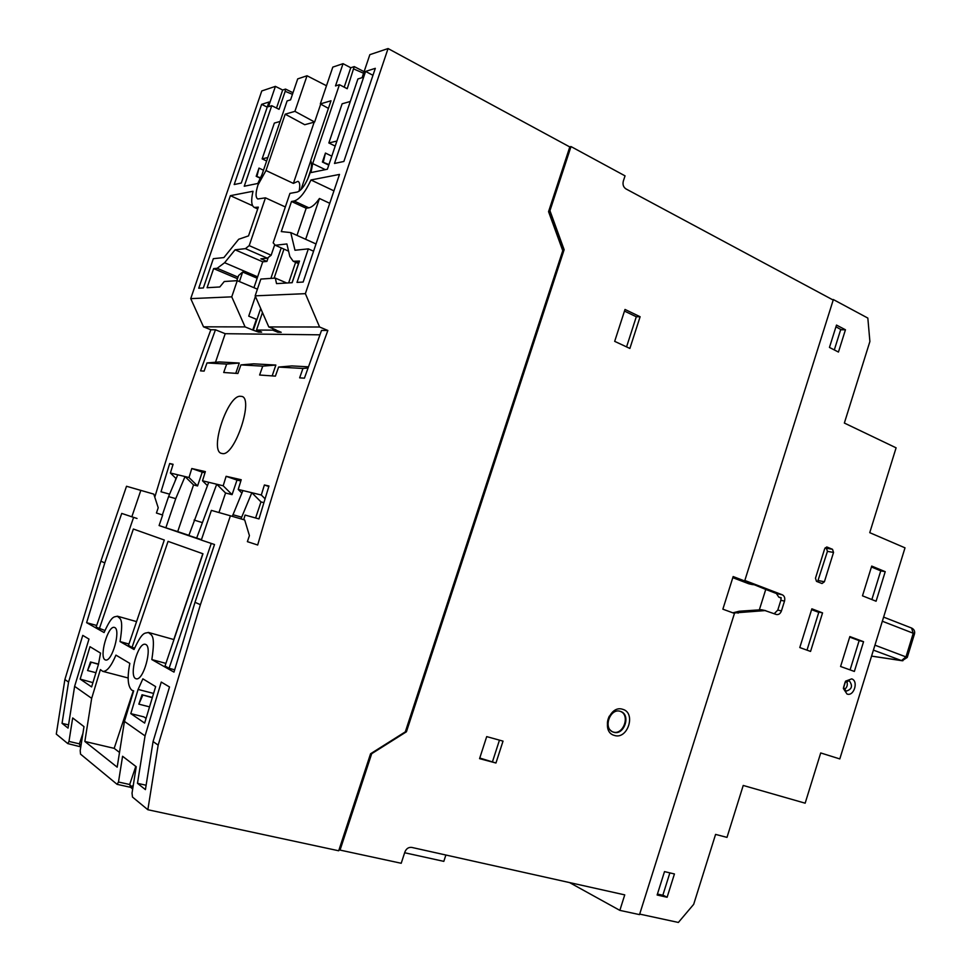 <?xml version="1.0" encoding="UTF-8"?>
<svg xmlns="http://www.w3.org/2000/svg" width="971" height="971" viewBox="0 0 971 971"><rect width="100%" height="100%" fill="white"/><g stroke="black" fill="none" stroke-linecap="round" stroke-linejoin="round"><path stroke-width="1.46" d="M871.57 656.105L902.884 660.753M222.019 453.457C234.557 457.851 255.033 395.707 240.905 396.362C227.845 393.461 208.425 452.535 222.019 453.457M169.609 494.154L161.016 491.775L169.682 463.519L173.093 464.296L170.386 473.011L189.005 477.514L191.785 468.532L205.354 471.603L202.514 480.791L223.184 485.791L232.081 494.64L236.997 480.087L240.832 480.961M232.336 516.354L242.92 490.561L238.223 489.433L241.221 479.735L226.109 476.312L223.184 485.791M242.92 490.561L261.308 495.016L264.391 484.978L268.967 486.01L258.978 518.915L245.08 515.067L243.709 519.679M302.928 368.495L299.651 377.84L304.421 378.18L321.522 330.431L327.858 330.468C302.175 400.489 278.786 472.015 257.679 545.01L247.387 541.66L249.426 535.604L244.692 519.971L230.406 515.795L200.414 604.678L158.164 745.121L147.847 809.729L338.697 850.778L370.558 753.763L405.32 731.843L562.755 250.664L548.554 211.642L569.795 146.949L388.072 48.55L369.854 54.667L362.074 77.668L357.898 78.967L327.373 169.233L310.975 172.583L312.686 163.589L339.437 84.695L347.217 88.725L354.233 66.598L350.774 67.739L343.042 63.673L332.81 67.108L320.321 103.909L331.002 100.778L310.696 160.676C312.055 163.298 311.679 167.898 309.567 174.452C305.768 184.466 301.653 190.34 297.199 192.064L289.941 193.387L273.154 242.835L275.291 245.262L286.894 243.952L289.831 256.502L293.206 261.26L298.607 263.627M302.916 368.458L278.58 367.062L291.931 365.921L308.414 366.832M278.604 367.074L275.412 376.129L259.621 375.024L262.728 366.176M272.171 375.911L275.849 365.047L262.716 366.152L240.905 364.89L237.883 373.483L223.706 372.5L226.656 364.101M235.759 373.35L239.267 363.033L226.656 364.076L206.993 362.948L204.116 371.104M204.128 371.116L200.536 370.861L215.453 329.788L210.841 329.764C190.413 384.528 171.721 440.336 154.777 497.188M162.351 514.946L168.578 496.618L175.751 498.633L165.847 527.799L159.098 525.542L162.667 515.043L156.428 513.016L159.547 514.035M168.578 496.618L177.754 474.795M188.908 535.337L177.705 531.598L193.545 484.93L185.024 476.555L175.751 498.633M201.337 540.01L159.098 525.542M177.705 531.598L165.847 527.799M201.47 539.645L188.847 535.494L208.704 482.284M232.882 514.715L241.67 517.191L241.087 518.915M255.591 517.98L260.993 501.922L251.829 492.71L241.67 517.191M260.993 501.922L263.869 502.65M268.809 486.52L264.391 484.978M265.047 498.778L261.308 495.016M327.858 330.468L319.593 327.009L268.785 326.936L255.155 295.839L260.847 279.065L275.327 278.107L276.529 283.617L292.162 282.695L299.469 261.053L293.206 261.26M388.072 48.55L305.367 293.655L319.593 327.009M158.164 745.121L153.078 741.553L145.419 789.617L137.481 783.318L145.043 735.897L124.446 721.404L117.175 767.163L84.853 741.468L91.675 698.343L74.621 686.351L68.043 728.092L62.059 723.346L68.565 682.091L64.887 679.518L56.294 734.1L67.788 743.592L80.787 746.869M118.486 782.019L117.09 784.337L130.648 787.335L129.677 784.507L118.486 782.019L122.577 756.263L136.231 766.75L132.032 793.125L132.481 797.045L147.847 809.729M80.35 746.517L79.367 743.847L68.977 741.419L72.679 717.945L83.992 726.624L80.192 750.619L80.532 754.127L117.09 784.337M68.977 741.419L67.788 743.592M91.675 698.343L100.389 669.602L102.768 671.362C106.761 671.798 111.143 666.385 115.937 655.122L129.835 663.387C127.043 677.661 127.759 686.631 131.971 690.308L133.67 690.867L124.446 721.404M84.853 741.468L114.177 748.35L133.306 690.818M68.565 682.091L82.766 635.386L88.98 639.088L74.621 686.351M128.949 644.028L120.04 641.588C123.972 616.961 119.858 619.122 117.357 616.172C114.153 617.459 112.357 614.279 104.079 632.546L86.625 622.678L104.795 562.901L100.875 561.189L64.887 679.518M120.04 641.588L134.034 649.502C142.846 630.373 144.885 633.747 148.393 632.424C151.245 635.592 155.809 633.347 151.84 659.576L173.991 672.114L195.001 602.311L200.414 604.678M145.043 735.897L161.259 682.067L169.512 686.97L153.078 741.553M98.459 664.407L91.626 686.922L80.156 679.093L89.987 646.698L100.535 653.095L98.459 664.407M146.075 718.37L143.866 716.877L130.794 713.624L144.655 723.079L155.651 686.606L142.871 678.838L138.1 689.434L153.6 693.44M130.794 713.624L138.1 689.434M114.796 627.557C120.902 630.009 112.187 661.785 105.657 660.025L105.026 659.782C99.078 656.857 107.817 625.603 114.287 627.375L114.796 627.557M145.82 644.489C152.568 647.256 143.562 680.707 136.268 678.826L135.527 678.547C128.925 675.258 138.003 642.365 145.201 644.271L145.82 644.489M62.059 723.346L68.54 724.9M190.729 298.631L203.509 326.826L245.08 326.899L231.753 296.847L190.729 298.631L261.782 90.946L275.412 86.37L268.469 106.713L271.746 105.693L279.053 109.31L285.183 91.323L292.453 94.333M203.509 326.826L210.841 329.764M100.875 561.189L126.521 486.265L153.794 494.118L158.212 507.76L156.428 513.016M364.101 71.66L354.233 66.598M343.042 63.673L335.505 85.921L339.437 84.695M305.367 293.655L255.155 295.839M291.506 201.483L281.287 231.584L290.754 232.591L294.978 250.251L308.341 248.867L297.005 282.403L303.158 282.039L339.498 174.416L310.963 179.975C305.222 192.331 299.614 199.358 294.164 201.021L291.506 201.483L306.168 208.255L296.98 235.395M343.868 161.465L334.485 163.444L365.594 71.417L375.316 68.334L343.868 161.465M288.581 251.149L275.291 245.262M275.327 278.107L286.748 283.01M268.785 326.936L276.067 329.922M292.04 282.707L298.498 263.578M245.08 326.899L252.763 330.019L256.393 319.301L248.734 316.158L255.422 296.434M273.154 328.72L272.669 330.14L256.526 330.043L261.648 332.118L258.48 332.094L252.763 330.019M272.669 330.14L277.876 332.264L278.264 331.087M275.995 330.152L281.214 332.288L277.876 332.264M215.453 329.788L225.211 333.696L319.908 334.825M271.746 105.693L244.243 186.238L257.813 183.47L262.012 174.549L287.113 100.935L290.572 99.855L297.709 78.894L307.03 75.762L294.905 111.349L285.195 114.19L265.993 170.532L257.995 184.891C255.519 192.768 255.434 197.465 257.764 198.982L265.459 197.841L249.195 245.627L245.42 248.637L235.091 249.802L224.617 262.716L217.164 268.287L213.62 268.603L207.078 287.719L219.798 286.967L224.277 281.517L237.264 280.655L231.753 296.847M253.018 191.263L230.382 195.669L198.739 288.217L203.352 287.95L213.353 258.674L223.876 257.582L238.696 239.254L248.527 235.88L258.322 207.139L254.353 207.442C251.343 205.84 250.906 200.451 253.018 191.263M261.624 104.346L234.193 184.539L241.294 183.046L268.979 102.016L261.624 104.346L267.231 107.126M253.941 287.695L262.74 261.806L235.091 249.802M262.74 261.806L266.891 261.43L260.883 258.808L267.328 258.189L271.152 255.239L274.744 244.656M245.42 248.637L267.328 258.189M266.891 261.43L268.227 257.509M265.459 197.841L285.328 206.957M314.179 122.152L293.388 183.398L297.951 181.31C299.881 182.305 300.257 185.607 299.092 191.226M310.769 160.798L300.998 189.612M281.238 247.896L270.885 278.398M260.689 308.462L253.382 330.019M293.388 183.398L265.993 170.532M285.195 114.19L304.736 124.713L314.628 122.03L294.905 111.349M326.487 85.751L307.03 75.762M320.709 104.128L314.628 122.03M276.517 108.06L282.67 90.024L285.547 89.077L292.987 92.743M282.67 90.024L275.412 86.37M258.856 330.99L258.48 332.094M295.609 262.316L288.654 282.901M256.526 330.043L262.473 312.516M274.101 278.179L283.957 249.098M307.576 179.441L310.914 169.585M260.495 177.754L256.198 176.309L258.99 168.104L263.493 170.216M256.198 176.309L260.289 178.215M267.814 157.533L262.134 158.88L274.344 123.086L280.109 121.448M262.134 158.88L266.624 161.004M256.999 176.127L258.99 168.104M285.547 89.077L285.183 91.323M237.264 280.655L257.424 289.164M237.494 278.713L213.62 268.603M257.157 278.228L242.665 272.05L238.599 275.497L236.827 280.68M242.665 272.05L239.424 281.566M271.152 255.239L249.195 245.627M230.382 195.669L252.606 205.755M239.267 363.033L219.325 361.94L206.993 362.948M215.501 362.256L225.211 333.696M275.849 365.047L253.722 363.834L240.905 364.89M302.928 368.458L307.989 368.021M320.321 103.909L328.429 108.376M344.195 87.159L350.774 67.739M363.567 73.226L353.881 69.038M331.791 156.161L325.443 153.066L322.396 162.036L328.756 165.119M325.309 169.646L312.686 163.589M350.288 101.469L342.12 103.8L328.853 142.968L335.201 146.087M322.396 162.036L328.963 164.536M323.367 161.829L325.443 153.066M328.853 142.968L336.901 141.05M313.572 251.21L308.341 248.867M290.754 232.591L305.647 239.291L319.459 198.485C315.502 204.104 311.97 207.224 308.863 207.83L294.164 201.021M316.012 243.964L305.647 239.291M306.168 208.255L308.863 207.83M310.963 179.975L333.939 190.862M329.752 203.303L319.459 198.485M372.973 75.313L365.594 71.417M445.871 855.026L443.82 861.362L404.64 852.744M132.687 788.998L130.648 787.335M82.911 733.421L79.367 743.847L81.054 745.206M98.508 664.091L90.485 661.979L98.472 664.322M95.935 672.709L87.572 670.536L90.485 661.979M92.925 682.637L80.156 679.093M87.572 670.536L91.116 662.38M152.386 697.421L142.021 694.763L152.313 697.688M149.546 706.864L138.841 704.157L142.021 694.763M132.845 788.003L129.677 784.507L135.794 766.41M131.862 786.279L133.245 785.478M138.841 704.157L142.773 695.248M174.914 481.555L175.957 478.472M172.984 464.66L169.682 463.519M170.386 473.011L176.139 478.642M104.795 562.901L121.727 513.416L131.825 516.79L140.844 490.343M131.825 516.79L137.032 518.465M86.625 622.678L96.687 625.47M104.929 630.482L96.117 627.132L133.597 517.361M99.273 628.917L133.367 529.025L164.293 540.022L128.475 645.399L132.044 647.402L168.056 541.369L202.963 553.773L165.021 666.021L169.063 668.291L211.253 543.42M169.063 668.291L174.683 669.808M230.406 515.795L211.375 510.382L201.313 540.082L214.518 544.513L195.001 602.311M165.907 663.387L151.84 659.576M132.044 647.402L134.605 648.106M173.797 639.537L202.818 553.725M137.481 783.318L146.111 785.248M119.518 752.44L114.177 748.35M218.961 512.542L225.563 493.001L232.081 494.64M238.223 489.433L241.876 493.074M226.109 476.312L236.997 480.087M225.563 493.001L216.727 484.226L196.652 538.104M201.944 522.483L194.079 520.068M193.545 484.93L197.562 485.949L202.247 472.149L204.99 472.768M191.785 468.532L202.247 472.149M197.562 485.949L189.005 477.514M207.406 485.621L202.514 480.791M569.54 882.578L619.85 910.373L639.525 914.621L734.452 613.417L722.861 609.181L733.154 576.556L744.672 580.961L833.203 300.063L625.955 188.908C623.394 187.16 622.52 184.587 623.297 181.201L625.045 175.86L571.009 146.572L549.95 210.695L564.139 249.705L406.424 731.782L371.699 753.69L340.044 850.086L401.217 863.268L404.907 851.955C406.315 848.593 408.585 847.076 411.692 847.404L624.741 894.874L619.85 910.373M614.4 735.423C627.715 739.975 636.345 712.799 622.714 709.316C609.375 704.521 600.576 732.098 614.4 735.423M495.95 763.012L479.565 758.654L486.702 736.613L503.027 741.128L495.95 763.012L479.771 758.023M625.008 309.446L614.679 341.355L629.876 348.443L640.12 316.74L625.008 309.446M732.802 577.672L748.544 583.68L752.137 584.457L740.752 580.112L744.672 580.961M834.307 349.924L840.789 329.327M748.544 583.68L749.843 584.02M752.137 584.457L754.77 584.858M662.817 895.311L669.869 872.88M569.589 146.827L571.009 146.572M548.87 210.671L549.95 210.695M548.858 210.731L563.071 249.899M340.044 850.086L339.134 849.467M405.453 731.406L406.424 731.782M405.538 731.357L563.107 249.79L564.139 249.705M563.107 249.79L548.931 210.816M613.708 732.231C623.989 735.8 631.199 715.081 620.918 711.561L620.36 711.367C610.164 707.665 602.76 728.347 612.992 731.976L613.708 732.231M609.315 716.113C606.013 723.177 607.045 728.384 612.385 731.746M612.859 731.916L613.102 731.988C623.321 735.545 630.567 715.032 620.408 711.391M499.458 740.145L492.576 761.434M640.12 316.74L636.296 316.764L626.562 346.902M624.487 311.084L636.296 316.764M662.841 895.226L657.428 894.085M759.407 609.642L765.755 589.433L776.399 593.512L778.815 597.165L781.133 597.675L780.854 600.296L784.507 601.122L781.437 610.917L777.795 610.067L780.854 600.296M777.795 610.067L774.239 613.708M765.767 610.674L761.446 609.727L739.247 611.232L733.554 612.652M732.559 612.725L734.61 612.919L639.683 914.099L678.377 922.45L693.682 904.341L715.578 834.405L727 837.378L743.228 785.454L805.153 803.187L820.713 752.95L839.806 758.921L905.008 547.838L869.749 532.666L896.099 447.825L844.357 423.053L869.895 341.501L867.831 318.075L833.361 299.566L744.83 580.464L782.359 594.822L776.399 593.512M734.61 612.919L765.063 610.589L776.387 614.509C778.657 614.898 780.344 613.708 781.437 610.917M784.507 601.122C785.211 598.075 784.495 595.976 782.359 594.822M846.991 694.01C853.934 696.802 858.813 680.999 851.676 678.875L845.595 681.144L843.386 688.524L846.991 694.01M840.583 666.494L854.359 671.434L863.559 641.697L849.856 636.563L840.583 666.494M862.491 595.83L876.085 601.231L885.224 571.676L871.715 566.081L862.491 595.83M667.113 897.265L674.432 873.961L664.504 871.606L657.136 895.007L667.113 897.265L662.89 895.08M829.452 347.436L838.446 352.048L845.45 329.776L836.492 325.079L829.452 347.436M827.438 551.358L833.531 552.438L824.391 581.775L822 583.522L816.502 581.362L815.47 578.243L824.67 548.785L827.001 547.037L832.511 549.307L826.418 548.239L827.438 551.358L817.582 581.787M833.531 552.438L832.511 549.307M799.788 647.548L810.554 651.432L822.558 612.895L811.865 608.817L799.788 647.548M818.771 612.373L811.61 609.654M781.157 598.051L778.815 597.165M765.755 589.433L744.721 580.84M832.341 299.59L833.361 299.566M835.946 326.79L840.74 329.485M845.45 329.776L840.643 329.764M822.558 612.895L818.869 612.058L806.998 650.157M848.921 680.671L849.261 680.768C853.024 685.902 851.968 689.361 846.069 691.182L843.568 687.395L843.386 688.524M849.188 680.744L845.086 682.334L843.568 687.395M846.627 681.035C848.035 684.531 847.246 687.407 844.272 689.665M863.559 641.697L859.141 640.629L850.086 669.893M849.698 637.097L859.141 640.629M885.224 571.676L880.758 570.851L871.861 599.556M871.436 566.991L880.758 570.851M825.229 547.741L826.418 548.239M883.61 617.107L911.526 628.019L913.25 633.25L882.336 621.234M873.415 650.121L901.513 660.583L906.004 656.821L913.25 633.25L914.488 633.917M874.944 645.169L907.266 657.391L914.5 633.869C915.058 631.247 914.124 629.317 911.684 628.079M907.254 657.44L902.144 660.729L871.557 656.117M294.978 261.454L298.777 263.129M224.617 262.716L257.631 276.832M238.029 277.136L217.164 268.287M255.919 207.551L257.873 208.437M761.446 609.727L765.063 610.589M738.263 613.077L735.557 612.41M824.391 581.775L818.322 580.549M826.576 547.001L827.195 547.11M257.703 208.959L254.353 207.442M173.955 639.586L148.939 632.582M136.559 621.61L117.819 616.306M128.196 678.001L102.865 671.374M752.634 584.627L749.054 583.85M845.086 682.334L845.595 681.144"/></g></svg>
